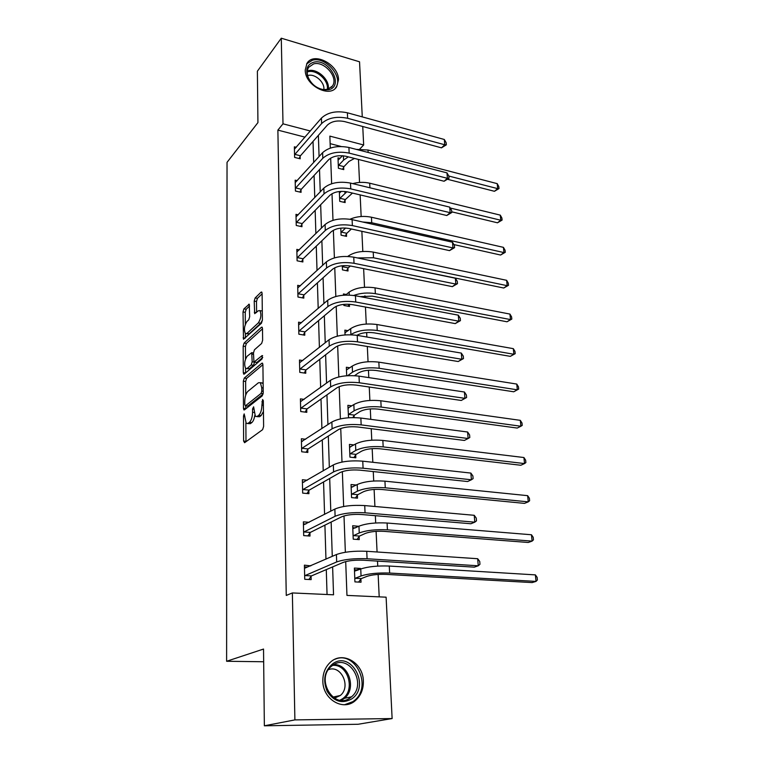 <?xml version="1.0" encoding="UTF-8"?>
<svg xmlns="http://www.w3.org/2000/svg" width="764" height="764" viewBox="0 0 764 764"><rect width="100%" height="100%" fill="white"/><g stroke="black" fill="none" stroke-linecap="round" stroke-linejoin="round"><path stroke-width="1.15" d="M244.165 413.887L243.496 416.046L243.62 441.048L244.595 442.719L262.615 429.654L263.618 426.455L263.322 400.651L262.587 399.534L261.928 405.073C261.775 409.905 260.715 413.305 258.748 415.263L257.229 416.418L255.377 416.428L253.619 406.82L252.54 409.026L252.569 412.283C252.406 417.048 251.375 420.381 249.465 422.282L248.004 423.39L246.237 423.409L244.165 413.887M338.509 79.714L336.637 86.819C329.876 98.46 304.884 85.339 305.228 70.059L306.994 63.297C313.851 51.408 338.7 64.558 338.509 79.714M363.358 681.135C363.521 689.08 360.952 695.479 355.652 700.34C343.676 711.752 322.694 699.547 322.838 680.953C322.79 673.361 325.206 667.211 330.096 662.503C342.138 650.508 363.272 662.541 363.358 681.135M245.387 333.591C243.792 329.847 244.289 325.836 246.867 321.568L248.73 319.81L249.666 316.697L249.226 304.206L243.917 308.885L243.009 311.951L243.496 339.245L261.431 323.248L262.405 320.049L262.1 293.424L261.727 292.058L261.087 292.154L255.147 297.941L254.202 301.083L254.679 313.679L258.232 310.814L259.913 310.604C261.565 314.443 261.04 318.531 258.356 322.876L246.944 333.419L245.387 333.591L245.397 337.965M345.7 561.588L346.961 595.404L386.106 597.181L392.123 718.561L358.077 724.272L264.354 725.8L263.532 649.056L226.612 661.271L227.032 162.36L257.936 122.593L257.382 71.214L281.286 38.2L359.538 61.798L362.27 116.882M264.354 725.8L294.894 719.898L292.364 592.94L333.543 594.803L332.627 566.907M305.027 137.148L277.876 130.119L286.261 595.442L292.364 592.94M277.876 130.119L282.995 123.825L281.286 38.2M244.27 378.084L243.334 381.169L243.468 408.31L243.878 409.896L244.432 409.876L262.243 395.876L263.236 392.677L262.911 364.695L262.491 363.167L261.871 363.206L244.27 378.084L246.571 378.419L245.636 381.494L245.712 395.131M243.296 372.641L243.172 346.149L244.088 343.074L261.479 327.24L262.109 327.173L262.501 328.615L262.635 340.238L261.651 343.437L254.431 349.807L253.476 352.949L253.944 362.126L262.1 355.585L262.128 358.851L244.251 374.102L243.687 374.14L243.296 372.641L245.578 372.975L245.569 368.372M392.123 718.561L294.894 719.898M226.612 661.271L263.675 661.758M339.34 191.506L339.732 201.324L345.137 202.575L345.041 200.178M342.301 265.738L342.463 269.883L348.002 270.991L347.897 268.47M345.061 334.918L344.87 330.134L348.05 330.678M351.86 405.865L347.878 405.321L348.565 417.765M354.066 415.702L354.143 417.593M356.291 485.044L351.039 484.529L351.564 497.612L357.514 498.157L357.399 495.215M360.493 569.104L360.465 568.426L354.381 568.072L354.926 581.891L361.038 582.206L360.904 579.102M379.202 596.865L378.142 574.442M377.741 566.095L377.512 561.11M377.072 551.99L376.098 531.352M375.697 522.968L375.353 515.69M374.914 506.484L374.112 489.438M373.711 481.014L373.262 471.569M372.822 462.287L372.173 448.64M371.772 440.188L371.228 428.69M370.779 419.35L370.292 408.921M369.881 400.441L369.251 387.014M368.802 377.607L368.449 370.234M368.047 361.735L367.322 346.474M366.873 337.029L366.663 332.541M366.262 324.022L365.459 307.042M365.001 297.549L364.925 295.802M364.514 287.274L363.635 268.661M362.814 251.452L361.859 231.301M361.162 216.518L360.14 194.906M359.548 182.443L358.45 159.456M341.136 146.487L330.134 143.642M358.698 526.32L352.691 525.727L353.226 539.174L359.252 539.613L359.128 536.586M353.971 444.934L349.434 444.4L349.95 457.149L355.823 457.798L355.709 454.933M346.694 375.764L346.359 367.245L349.893 367.79M343.848 304.368L343.886 305.447L349.492 306.479L349.396 304.273M343.475 295.19L343.428 293.949L346.302 294.493M340.801 228.13L341.078 235.178L346.55 236.362L346.455 233.908M340.047 158.368L337.994 157.842L338.404 168.271L343.762 169.598L343.657 167.259M362.747 126.509L363.664 144.979L329.857 136.116L330.306 148.092M359.72 149.104L363.664 144.979M310.327 130.997L282.995 123.825M332.273 556.373L331.146 522.051M330.783 511.173L329.704 478.455M329.332 467.272L328.31 436.082M327.928 424.603L326.944 394.873M326.553 383.117L325.626 354.782M325.225 342.769L324.337 315.761M323.926 303.518L323.077 277.771M322.666 265.309L321.864 240.775M321.443 228.102L320.67 204.723M320.24 191.859L319.514 169.598M319.075 156.553L318.378 135.343M330.678 158.11L331.633 183.723M332.006 193.712L332.989 220.309M333.362 230.25L334.393 257.879M334.756 267.772L335.826 296.48M336.198 306.307L337.306 336.15M337.669 345.92L338.824 376.938M339.187 386.641L340.391 418.892M340.744 428.508L341.995 462.058M342.348 471.589L343.657 506.494M344.001 515.929L345.357 552.257M327.049 594.507L326.285 569.6M325.961 559.172L324.91 525.154M324.576 514.382L323.564 481.95M323.229 470.863L322.265 439.94M321.911 428.556L321.004 399.066M320.641 387.405L319.772 359.3M319.4 347.381L318.578 320.584M318.196 308.427L317.404 282.881M317.022 270.504L316.267 246.151M315.876 233.564L315.16 210.358M314.768 197.58L314.08 175.462M313.679 162.512L313.03 141.445M300.128 156.41L300.195 158.797L294.618 157.413L294.369 146.812L296.289 147.299M300.997 189.892L301.064 192.337L295.429 191.029L295.162 180.161L297.234 180.657M301.895 224.215L301.961 226.717L296.251 225.475L295.983 214.34L298.237 214.837M302.811 259.397L302.878 261.957L297.101 260.801L296.824 249.389L299.278 249.885M303.747 295.477L303.824 298.113L297.97 297.034L297.693 285.325L300.376 285.832M304.712 332.493L304.788 335.195L298.858 334.212L298.571 322.188L301.541 322.704M305.705 370.483L305.772 373.252L299.774 372.364L299.478 360.025L302.792 360.541M306.717 409.485L306.794 412.331L300.72 411.538L300.414 398.875L304.139 399.381M307.758 449.538L307.835 452.46L301.684 451.772L301.369 438.756L305.619 439.262M308.828 490.679L308.914 493.687L302.678 493.114L302.353 479.735L307.281 480.222M309.936 532.966L310.012 536.051L303.7 535.602L303.365 521.85L309.2 522.309M311.063 576.438L311.149 579.618L304.74 579.284L304.406 565.15L310.795 565.885M360.465 568.426L356.864 569.887L357.676 570.24M310.786 565.522L307.376 567.031L304.444 566.859M358.688 526.205L355.289 527.924M247.708 423.581L250.353 423.676L248.004 423.39M254.737 415.53C254.183 419.016 253.218 421.365 251.824 422.568L250.353 423.676M256.905 416.619L259.617 416.714L257.229 416.418M263.446 411.481L261.135 415.568L259.617 416.714M245.865 422.969L245.989 441.707M262.911 364.667L246.571 378.419M245.769 405.885L245.798 408.807M244.786 404.691L245.464 405.789L261.078 393.412L261.775 391.178L261.737 387.73L260.352 382.688L258.423 382.764L247.803 391.426C245.941 393.393 244.929 396.697 244.767 401.329L244.786 404.691M245.387 405.837L247.803 406.085L245.464 405.789M263.102 394.023L247.803 406.085M263.131 383.499L261.24 382.812M245.511 359.061L245.445 346.503L243.172 346.149M262.501 328.816L246.371 343.437L245.445 346.503M254.374 362.184L256.866 362.432L262.759 357.399M247.125 356.244C244.48 360.503 244.002 364.59 245.683 368.487L247.202 368.382L251.222 364.925L252.168 361.802L251.719 352.662L247.125 356.244M246.791 368.649L249.513 368.716L247.202 368.382M254.498 362.203L253.543 365.268L249.513 368.716M246.428 333.763L249.226 333.792L246.944 333.419M262.405 320.154L260.677 323.258L249.226 333.792M262.3 311.082L261.135 310.814M262.1 293.825L257.43 298.352L256.494 301.493L256.589 312.371M249.589 305.963L246.17 309.277L245.254 312.342L245.32 324.308M354.448 569.743L356.864 569.887M361.305 578.587L367.188 576.295C372.001 574.757 378.333 574.117 386.173 574.375L532.116 582.588L536.022 581.404L389.63 573.057C377.788 572.666 368.258 573.64 361.047 575.961L355.203 578.262L361.305 578.587L358.593 582.072M535.383 574.881L537.14 577.355L537.388 579.962L536.022 581.404L535.383 574.881L389.277 566.048C377.454 565.627 367.952 566.611 360.751 568.989L354.506 571.166M354.802 578.768L355.203 578.262M304.664 576.094L305.046 575.569L311.445 575.913L343.313 562.361C348.317 560.623 355.04 559.916 363.502 560.232L474.301 567.155L478.254 565.79L367.073 558.751C354.295 558.274 344.163 559.334 336.676 561.951L305.046 575.569M477.691 558.723L479.735 561.454L479.964 564.281L478.254 565.79L477.691 558.723L366.739 551.293C353.999 550.777 343.896 551.866 336.427 554.54L304.483 568.311M311.445 575.913L308.847 579.494M352.767 527.685L355.155 527.876M359.519 536.07L365.307 533.434C370.043 531.668 376.28 530.98 384.025 531.352L528.258 542.478L532.088 541.122L387.424 529.844C375.735 529.271 366.338 530.311 359.242 532.976L353.493 535.621L359.519 536.07L357.008 539.451M531.467 534.762L533.205 537.302L533.453 539.833L532.088 541.122L531.467 534.762L387.081 523.025C375.411 522.423 366.042 523.483 358.956 526.195L352.806 528.745M353.102 536.147L353.493 535.621M351.125 486.744L352.815 486.907M357.781 494.68L363.473 491.72C368.133 489.753 374.284 489.008 381.933 489.504L524.496 503.38L528.258 501.862L385.276 487.804C373.739 487.05 364.476 488.167 357.485 491.147L351.832 494.127L357.781 494.68L355.432 497.966M527.657 495.664L529.376 498.252L529.624 500.726L528.258 501.862L527.657 495.664L384.932 481.167C373.424 480.394 364.18 481.521 357.208 484.548L351.153 487.451M351.45 494.661L351.832 494.127M305.848 524.037L303.413 523.846M303.623 532.498L303.996 531.954L310.308 532.422L341.651 516.808C346.569 514.831 353.197 514.067 361.534 514.516L470.901 523.751L474.788 522.175L365.049 512.816C352.452 512.119 342.473 513.274 335.109 516.273L303.996 531.954M474.234 515.299L476.258 518.107L476.488 520.847L474.788 522.175L474.234 515.299L364.724 505.577C352.156 504.851 342.205 506.016 334.861 509.072L303.442 524.925M310.308 532.422L307.902 535.898M303.986 482.16L302.41 482.008M302.601 490.096L302.964 489.543L309.2 490.125L340.037 472.572C344.87 470.357 351.402 469.535 359.624 470.127L467.597 481.53L471.407 479.773L363.072 468.208C350.657 467.32 340.83 468.552 333.582 471.904L302.964 489.543M470.872 473.078L472.887 475.943L473.097 478.617L471.407 479.773L470.872 473.078L362.766 461.179C350.37 460.262 340.563 461.504 333.343 464.913L302.429 482.733M309.2 490.125L306.956 493.506M351.602 698.974C342.071 704.093 333.954 701.61 327.25 691.515C322.551 680.075 324.423 670.792 332.865 663.677C351.392 650.25 370.769 686.616 351.602 698.974M332.894 665.158L331.07 666.59C315.417 679.492 334.231 710.195 350.227 697.809L351.497 696.816C367.417 684.133 349.215 653.22 332.894 665.158M328.444 669.656C341.164 664.527 351.411 686.76 340.295 695.498L334.47 698.191M344.507 704.752L352.997 701.6L354.486 700.435C372.593 686.206 355.193 650.059 334.823 659.322M333.954 697.876L334.384 696.787M328.759 89.713L324.137 89.99C316.783 88.643 311.368 84.365 307.882 77.145C305.304 69.419 307.204 64.453 313.565 62.247C328.864 57.777 344.631 86.179 328.759 89.713M313.603 63.918L308.656 67.299C306.87 70.183 306.765 73.659 308.35 77.708C311.569 84.384 316.582 88.337 323.392 89.589L327.661 89.331L332.369 86.093C338.882 77.794 324.394 60.623 313.603 63.918M307.644 75.588L308.054 75.474C314.969 73.354 325.034 82.436 323.812 89.627M334.976 88.681L335.683 87.764C343.781 77.479 325.846 56.164 312.438 60.213L306.593 63.956M349.54 446.873L350.552 446.988M356.081 454.389L361.687 451.113C366.281 448.945 372.345 448.162 379.899 448.764L520.819 465.257L524.524 463.576L383.184 446.892C371.791 445.975 362.661 447.16 355.776 450.435L350.208 453.721L356.081 454.389L353.894 457.588M523.932 457.531L525.642 460.176L525.88 462.583L524.524 463.576L523.932 457.531L382.85 440.436C371.485 439.491 362.375 440.685 355.508 444.018L349.549 447.255M349.836 454.274L350.208 453.721M302.382 441.391L301.427 441.277M301.608 448.84L301.971 448.267L308.121 448.965L338.471 429.588C343.227 427.152 349.664 426.283 357.772 426.99L464.388 440.446L468.122 438.507L361.162 424.879C348.919 423.81 339.226 425.118 332.101 428.805L301.971 448.267M467.606 432.004L469.593 434.917L469.803 437.514L468.122 438.507L467.606 432.004L360.866 418.051C348.642 416.943 338.977 418.271 331.872 422.005L301.436 441.678M308.121 448.965L306.02 452.259M347.983 408.024L348.489 408.1M354.439 415.138L359.949 411.576C364.476 409.217 370.464 408.396 377.913 409.103L517.238 428.06L520.886 426.245L381.15 407.059C369.9 405.99 360.885 407.241 354.114 410.803L348.632 414.374L354.439 415.138L352.815 417.593M520.303 420.343L522.003 423.027L522.232 425.386L520.886 426.245L520.303 420.343L380.825 400.775C369.604 399.677 360.608 400.938 353.856 404.548L347.992 408.1M348.26 414.938L348.632 414.374M300.653 408.683L301.006 408.1L307.071 408.902L336.953 387.806C341.632 385.161 347.973 384.244 355.976 385.075L461.255 400.46L464.932 398.35L359.309 382.774C347.219 381.522 337.678 382.898 330.669 386.909L301.006 408.1M464.426 392.018L466.393 394.988L466.594 397.519L464.932 398.35L464.426 392.018L359.013 376.136C346.952 374.857 337.43 376.251 330.44 380.3L300.481 401.711M307.071 408.902L305.103 412.111M466.594 397.519L461.255 400.46M354.563 375.678L358.259 373.071C362.709 370.53 368.62 369.671 375.983 370.473L513.742 391.779L517.323 389.821L379.164 368.277C368.057 367.054 359.166 368.363 352.49 372.192L347.572 375.697M516.77 384.063L518.45 386.794L518.68 389.086L517.323 389.821L516.77 384.063L378.849 362.146C367.761 360.904 358.889 362.222 352.242 366.099L346.464 369.957M518.68 389.086L513.742 391.779M299.708 369.585L300.061 368.993L306.058 369.891L335.463 347.181C340.076 344.335 346.321 343.38 354.219 344.306L458.209 361.525L461.819 359.261L357.495 341.833C345.576 340.419 336.17 341.871 329.265 346.168L300.061 368.993M461.322 353.092L463.28 356.11L463.471 358.574L461.819 359.261L461.322 353.092L357.218 335.377C345.318 333.944 335.931 335.396 329.045 339.741L299.545 362.795M306.058 369.891L304.196 373.023M463.471 358.574L458.209 361.525M356.903 335.329C361.382 332.779 367.112 331.948 374.102 332.837L510.333 356.358L513.857 354.267L513.312 348.651L376.929 324.519C365.975 323.134 357.227 324.509 350.666 328.635L344.984 332.779M513.312 348.651L514.984 351.421L515.203 353.665L513.857 354.267L377.235 330.487C366.262 329.122 357.485 330.487 350.915 334.575L350.666 334.766M515.203 353.665L510.333 356.358M298.8 331.5L299.144 330.898L305.065 331.891L334.03 307.653C338.557 304.616 344.726 303.623 352.519 304.655L455.239 323.602L458.792 321.186L355.738 302.019C343.981 300.453 334.699 301.961 327.899 306.545L299.144 330.898M458.304 315.169L460.243 318.244L460.434 320.641L458.792 321.186L458.304 315.169L355.461 295.744C343.724 294.15 334.47 295.668 327.689 300.29L298.638 324.881M305.065 331.891L303.298 334.947M460.434 320.641L455.239 323.602M349.167 304.253L348.002 306.202M360.092 296.613L372.259 296.146L507.009 321.778L510.476 319.572L509.941 314.08L375.048 287.847C364.237 286.328 355.594 287.761 349.129 292.115L345.624 295.066M509.941 314.08L511.594 316.888L511.813 319.075L507.009 321.778M511.813 319.075L510.476 319.572L375.353 293.662C367.656 292.402 360.436 292.994 353.703 295.458M297.903 294.398L298.247 293.787L304.091 294.866L332.627 269.186C337.086 265.977 343.17 264.946 350.857 266.073L452.345 286.643L455.831 284.084L354.028 263.284C342.425 261.565 333.266 263.131 326.581 267.983L298.247 293.787M455.373 278.23L457.283 281.343L457.474 283.673L455.831 284.084L455.373 278.23L353.761 257.172C342.176 255.434 333.047 257.01 326.371 261.899L297.75 287.942M304.091 294.866L302.42 297.855M457.474 283.673L452.345 286.643M342.368 267.352L342.711 266.751L348.25 267.858L350.38 265.987M348.25 267.858L346.598 270.704M344.001 265.605L342.711 266.751M367.14 259.951L503.753 288.018L507.162 285.679L373.51 257.764L357.428 257.936M508.499 285.306L507.162 285.679L506.647 280.321L508.289 283.167L508.499 285.306L503.753 288.018M506.647 280.321L373.224 252.091C362.623 250.458 354.124 251.91 347.725 256.437M297.034 258.232L297.377 257.611L303.146 258.776L331.261 231.74C335.654 228.369 341.651 227.29 349.243 228.522L449.518 250.621L452.957 247.937L352.366 225.581C340.906 223.728 331.882 225.351 325.292 230.441L297.377 257.611M452.508 242.226L454.399 245.368L454.58 247.651L452.957 247.937L452.508 242.226L352.108 219.631C340.668 217.759 331.662 219.383 325.082 224.52L296.89 251.939M303.146 258.776L301.56 261.699M454.58 247.651L449.518 250.621M340.983 232.714L341.327 232.103L346.799 233.297L351.392 228.99M346.799 233.297L345.223 236.076M345.643 228.016L341.327 232.103M453.921 244.576L500.582 255.033L503.934 252.588L371.724 222.754L362.585 221.99M505.262 252.311L503.934 252.588L503.428 247.355L505.061 250.22L505.262 252.311L500.582 255.033M503.428 247.355L371.438 217.224C363.74 215.725 356.597 216.393 350.017 219.239M296.193 222.973L296.518 222.334L302.229 223.585L329.924 195.269C334.26 191.745 340.171 190.637 347.677 191.945L446.778 215.505L450.149 212.688L350.752 188.87C339.426 186.884 330.526 188.555 324.031 193.884L296.518 222.334M449.709 207.12L451.591 210.301L451.763 212.526L450.149 212.688L449.709 207.12L350.495 183.083C339.197 181.078 330.315 182.749 323.831 188.116L296.04 216.833M302.229 223.585L300.72 226.44M451.763 212.526L446.778 215.505M339.636 198.917L339.97 198.296L345.376 199.557L352.452 193.082M345.376 199.557L343.876 202.288M341.336 191.363L339.397 193.034M346.837 191.764L339.97 198.296M451.705 211.809L497.479 222.802L500.783 220.242L450.244 208.018M502.101 220.08L500.783 220.242L500.286 215.133L501.9 218.036L502.101 220.08L497.479 222.802M500.286 215.133L369.7 183.207C364.103 181.947 358.45 182.08 352.748 183.627M295.362 188.574L295.697 187.934L301.331 189.252L328.635 159.733C332.903 156.066 338.738 154.93 346.14 156.314L444.094 181.249L447.417 178.318L349.167 153.115C337.994 151.014 329.208 152.724 322.809 158.272L295.697 187.934M446.988 172.884L448.84 176.102L449.022 178.27L447.417 178.318L446.988 172.884L348.919 147.471C337.764 145.351 328.998 147.07 322.618 152.647L295.219 182.596M301.331 189.252L299.889 192.06M449.022 178.27L444.094 181.249M338.318 165.922L338.653 165.291L343.991 166.628L348.967 161.433L354.496 158.444M343.991 166.628L342.558 169.302M342.52 155.741L338.089 160.182M348.308 156.868L343.59 160.077L338.653 165.291M447.79 179.359L494.442 191.296L497.698 188.641L448.812 176.045M499.016 188.574L497.698 188.641L497.211 183.647L498.816 186.578L499.016 188.574L494.442 191.296M497.211 183.647L368.009 150.021L356.215 149.362M294.56 155.025L294.885 154.376L300.453 155.77L327.364 125.105C331.576 121.304 337.335 120.129 344.65 121.6L441.477 147.834L444.753 144.778L347.63 118.286C336.599 116.061 327.918 117.818 321.615 123.567L294.885 154.376M444.323 139.487L446.166 142.734L446.338 144.845L444.753 144.778L444.323 139.487L347.391 112.785C336.37 110.541 327.718 112.308 321.434 118.095L294.417 149.19M300.453 155.77L299.077 158.52M446.338 144.845L441.477 147.834M244.852 416.208L243.496 416.046M263.341 401.959L261.89 401.768M253.934 409.208L252.54 409.026M251.824 422.568L249.465 422.282M254.011 412.464L252.569 412.283M261.135 415.568L258.748 415.263M263.379 405.264L261.928 405.073M245.97 441.315L243.62 441.048M262.615 363.311L261.871 363.206M245.788 408.606L243.468 408.31M245.636 381.494L243.334 381.169M263.16 393.699L261.078 393.412M263.217 391.378L261.775 391.178M263.179 387.931L261.737 387.73M246.371 343.437L244.088 343.074M262.253 327.374L261.479 327.24M256.866 362.432L254.536 362.079M262.625 355.671L262.1 355.585M253.543 365.268L251.222 364.925M253.877 362.05L252.168 361.802M253.486 354.353L252.11 354.143M260.677 323.258L258.356 322.876M256.312 312.638L254.297 312.295M256.494 301.493L254.202 301.083M257.43 298.352L255.147 297.941M261.899 292.297L261.087 292.154M245.187 338.156L243.124 337.831M245.254 312.342L243.009 311.951M246.17 309.277L243.917 308.885M249.379 304.425L248.625 304.292M361.047 575.961L360.751 568.989M389.63 573.057L389.277 566.048M336.676 561.951L336.427 554.54M367.073 558.751L366.739 551.293M359.242 532.976L358.956 526.195M387.424 529.844L387.081 523.025M357.485 491.147L357.208 484.548M385.276 487.804L384.932 481.167M335.109 516.273L334.861 509.072M365.049 512.816L364.724 505.577M333.582 471.904L333.343 464.913M363.072 468.208L362.766 461.179M333.792 664.604C348.747 663.687 356.769 688.67 344.488 698.306L341.403 700.368M339.932 700.216L342.282 698.898C355.881 690.398 348.002 663.687 332.541 665.396M307.319 70.995L308.236 70.718C317.213 67.996 330.172 80.019 328.214 89.168M327.298 89.417C329.017 80.583 316.563 69.161 307.959 71.768L307.233 71.978M355.776 450.435L355.508 444.018M383.184 446.892L382.85 440.436M332.101 428.805L331.872 422.005M361.162 424.879L360.866 418.051M354.114 410.803L353.856 404.548M381.15 407.059L380.825 400.775M330.669 386.909L330.44 380.3M359.309 382.774L359.013 376.136M352.49 372.192L352.242 366.099M379.164 368.277L378.849 362.146M329.265 346.168L329.045 339.741M357.495 341.833L357.218 335.377M350.915 334.575L350.666 328.635M377.235 330.487L376.929 324.519M327.899 306.545L327.689 300.29M355.738 302.019L355.461 295.744M349.253 295.066L349.129 292.115M375.353 293.662L375.048 287.847M326.581 267.983L326.371 261.899M354.028 263.284L353.761 257.172M373.51 257.764L373.224 252.091M325.292 230.441L325.082 224.52M352.366 225.581L352.108 219.631M371.724 222.754L371.438 217.224M324.031 193.884L323.831 188.116M350.752 188.87L350.495 183.083M344.984 193.273L344.908 191.477M369.938 187.791L369.7 183.207M322.809 158.272L322.618 152.647M349.167 153.115L348.919 147.471M343.59 160.077L343.408 155.827M368.133 152.456L368.009 150.021M321.615 123.567L321.434 118.095M347.63 118.286L347.391 112.785M336.637 86.819L335.396 88.29M355.652 700.34L354.267 700.626M262.721 383.022L260.352 382.688M253.476 352.93L251.719 352.662M262.224 311.005L259.913 310.604M351.497 696.816L344.488 698.306L341.26 700.359M340.295 695.498L332.884 697.112M323.392 89.589L324.137 89.99M308.35 77.708L307.882 77.145M331.395 87.258L332.369 86.093"/></g></svg>

